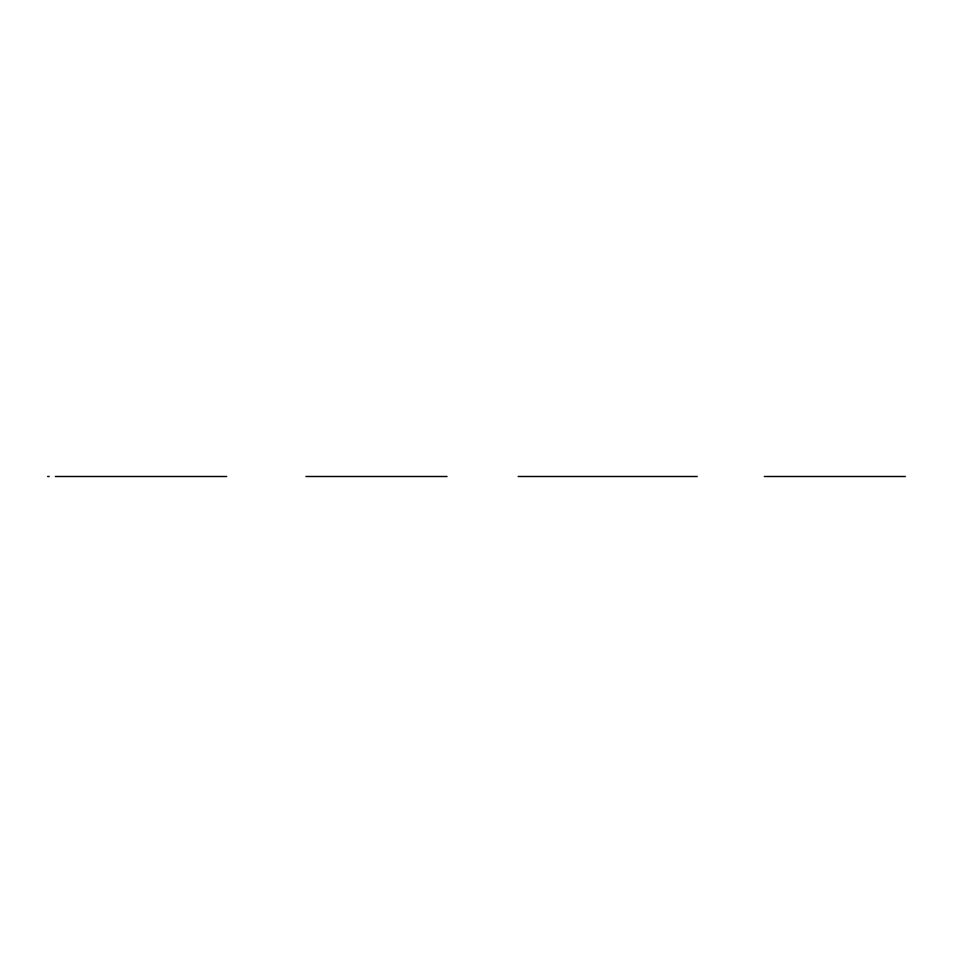 <?xml version="1.0" encoding="UTF-8"?>
<svg xmlns="http://www.w3.org/2000/svg" width="953" height="953" viewBox="0 0 953 953"><rect width="100%" height="100%" fill="white"/><g stroke="black" fill="none" stroke-linecap="round" stroke-linejoin="round"><path stroke-width="1.43" d="M551.442 476.5L603.952 476.5L551.442 476.5M548.916 476.5L697.203 476.5L548.916 476.5M522.697 476.5L697.203 476.5L522.697 476.5M689.448 476.5L669.161 476.5L689.448 476.5M572.253 476.5L679.882 476.5M670.352 476.5L580.865 476.5L670.352 476.5M655.438 476.5L595.78 476.5L655.438 476.5M771.12 476.5L890.436 476.5L771.12 476.5M432.078 476.5L312.763 476.5L432.078 476.5M697.203 476.5L518.218 476.5L697.203 476.5M447.005 476.5L305.996 476.5M905.35 476.5L764.354 476.5M90.904 476.5L226.623 476.5L90.904 476.5M149.073 476.5L89.415 476.5L149.073 476.5M163.987 476.5L74.501 476.5L163.987 476.5M160.997 476.5L77.479 476.5L160.997 476.5M172.6 476.5L64.971 476.5M75.692 476.5L55.405 476.5L75.692 476.5M222.156 476.5L216.188 476.5L222.156 476.5M47.65 476.5L49.139 476.5L47.65 476.5M143.379 476.5L184.87 476.5L143.379 476.5M187.479 476.5L217.677 476.5L187.479 476.5"/></g></svg>
